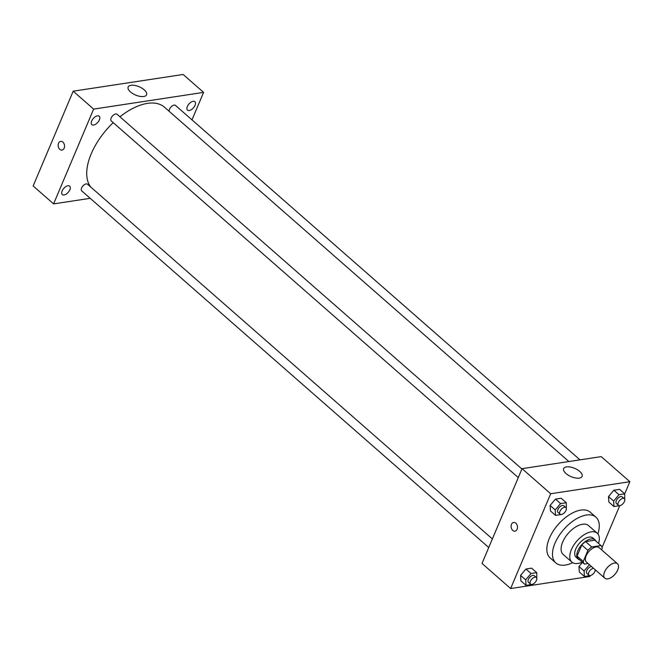 <?xml version="1.0" encoding="UTF-8"?>
<svg xmlns="http://www.w3.org/2000/svg" width="663" height="663" viewBox="0 0 663 663"><rect width="100%" height="100%" fill="white"/><g stroke="black" fill="none" stroke-linecap="round" stroke-linejoin="round"><path stroke-width="0.99" d="M617.742 569.948A9.605 5.08 -48.8 0 1 611.419 577.374A9.605 5.08 -48.8 0 1 604.813 578.177A9.605 5.08 -48.8 0 1 607.325 567.603A9.605 5.08 -48.8 0 1 617.468 563.724A9.605 5.08 -48.8 0 1 617.742 569.948M604.813 578.177L586.407 562.05A9.605 5.08 -48.8 0 1 588.918 551.483A9.605 5.08 -48.8 0 1 599.07 547.597L617.468 563.724M584.493 564.089L578.36 558.71A12.398 6.555 -48.8 0 1 577.117 556.075L581.799 544.994A12.398 6.555 -48.8 0 1 585.595 541.596L594.852 540.188L600.985 545.566L591.727 546.975A12.398 6.555 -48.8 0 0 587.932 550.373L583.249 561.453A12.398 6.555 -48.8 0 0 584.493 564.089L588.106 563.533M601.556 549.776L602.228 548.193A12.398 6.555 -48.8 0 0 600.985 545.566M596.054 541.248A12.812 6.771 131.2 0 0 595.043 539.815A12.812 6.771 131.2 0 0 581.517 544.986A12.812 6.771 131.2 0 0 578.161 559.083A12.812 6.771 131.2 0 0 579.711 559.895M578.161 559.083L576.122 557.293A12.812 6.771 -48.8 0 1 579.47 543.196A12.812 6.771 -48.8 0 1 593.004 538.024L595.043 539.815M585.595 541.596L591.727 546.975M577.117 556.075L583.249 561.453M581.799 544.994L587.932 550.373M598.565 543.445A19.21 10.152 131.2 0 0 597.222 533.209A19.21 10.152 131.2 0 0 576.926 540.967A19.21 10.152 131.2 0 0 571.896 562.108A19.21 10.152 131.2 0 0 577.887 563.459A19.21 10.152 131.2 0 0 582.222 562.091M597.222 533.209L588.529 525.593A19.21 10.152 131.2 0 0 568.232 533.35A19.21 10.152 131.2 0 0 563.21 554.492L571.896 562.108M597.877 533.897A30.423 16.078 131.2 0 0 595.921 517.165A30.423 16.078 131.2 0 0 563.782 529.447A30.423 16.078 131.2 0 0 555.826 562.92A30.423 16.078 131.2 0 0 565.307 565.058A30.423 16.078 131.2 0 0 572.666 562.672M555.826 562.92L550.199 557.997A30.423 16.078 -48.8 0 1 558.155 524.524A30.423 16.078 -48.8 0 1 590.294 512.234L595.921 517.165M536.815 578.467L536.748 572.641L531.635 568.166L525.916 569.028L520.563 575.393L520.911 580.879L526.024 585.354L531.784 584.443M566.359 508.538L566.285 502.711L561.171 498.236L555.461 499.098L550.099 505.463L550.456 510.949L555.569 515.424L561.321 514.513M624.695 493.91L629.85 481.711L550.68 493.744L510.643 588.529L589.813 576.495L590.203 575.559L584.435 576.479L584.078 570.992L589.407 564.677M602.079 547.447L619.748 505.629L613.971 506.549L613.623 501.062L618.977 494.706L624.695 493.836L624.761 499.662M584.078 570.992L578.965 566.509L582.495 562.332L578.965 566.509L579.321 572.003L584.435 576.479M624.695 493.836L619.582 489.352L613.863 490.222L608.51 496.579L608.858 502.073L613.971 506.549M629.85 481.711L601.225 456.625L522.054 468.658L482.018 563.442L510.643 588.529M522.054 468.658L550.68 493.744M579.76 471.451A10.003 4.508 -157.1 0 1 582.106 476.39A10.003 4.508 -157.1 0 1 571.133 476.656A10.003 4.508 -157.1 0 1 563.666 468.6A10.003 4.508 -157.1 0 1 570.288 467.034A10.003 4.508 -157.1 0 1 579.76 471.451M517.115 529.265A4.401 3.166 81.4 0 1 514.969 531.154A4.401 3.166 81.4 0 1 511.173 527.276A4.401 3.166 81.4 0 1 513.643 522.444A4.401 3.166 81.4 0 1 516.875 524.549A4.401 3.166 81.4 0 1 517.115 529.265M514.969 531.154A4.401 3.166 81.4 0 1 511.173 527.276A4.401 3.166 81.4 0 1 513.643 522.444M90.848 187.123A54.432 28.766 -48.8 0 1 113.207 122.655M119.928 116.796A54.432 28.766 -48.8 0 1 164.465 107.199L568.879 461.539M580.001 459.857L175.48 105.409A4.417 2.337 131.2 0 0 172.438 105.782A4.417 2.337 131.2 0 0 169.529 109.196A4.417 2.337 131.2 0 0 169.239 111.376M488.747 547.514L81.706 190.861A4.417 2.337 -48.8 0 1 82.867 186.005A4.417 2.337 -48.8 0 1 87.533 184.215L492.369 538.936M518.284 477.584L111.243 120.931A4.417 2.337 -48.8 0 1 112.403 116.075A4.417 2.337 -48.8 0 1 117.069 114.285L521.914 469.006M191.98 119.87L203.591 92.389L93.632 109.097L53.595 203.889L90.218 198.32M69.847 189.784A5.611 2.967 131.2 0 0 69.69 186.154A5.611 2.967 131.2 0 0 63.764 188.416A5.611 2.967 131.2 0 0 62.297 194.591A5.611 2.967 131.2 0 0 66.151 194.126A5.611 2.967 131.2 0 0 69.847 189.784M195.046 105.318A5.611 2.967 131.2 0 0 194.889 101.688A5.611 2.967 131.2 0 0 188.963 103.95A5.611 2.967 131.2 0 0 187.496 110.124A5.611 2.967 131.2 0 0 191.35 109.66A5.611 2.967 131.2 0 0 195.046 105.318M99.384 119.854A5.611 2.967 131.2 0 0 99.226 116.224A5.611 2.967 131.2 0 0 93.301 118.486A5.611 2.967 131.2 0 0 91.834 124.661A5.611 2.967 131.2 0 0 95.696 124.196A5.611 2.967 131.2 0 0 99.384 119.854M203.591 92.389L183.145 74.471L73.187 91.187L33.15 185.971L53.595 203.889M73.187 91.187L93.632 109.097M64.162 148.205A4.401 3.166 81.4 0 1 62.007 150.095A4.401 3.166 81.4 0 1 58.22 146.216A4.401 3.166 81.4 0 1 60.689 141.393A4.401 3.166 81.4 0 1 63.913 143.49A4.401 3.166 81.4 0 1 64.162 148.205M130.976 85.295A10.003 4.508 -157.1 0 1 141.907 88.154A10.003 4.508 -157.1 0 1 146.581 94.784A10.003 4.508 -157.1 0 1 135.608 95.049A10.003 4.508 -157.1 0 1 128.15 86.994A10.003 4.508 -157.1 0 1 130.976 85.295M62.015 150.095A4.401 3.166 81.4 0 1 58.22 146.216A4.401 3.166 81.4 0 1 60.689 141.393M618.463 505.305L616.424 503.515A4.417 2.337 -48.8 0 1 617.576 498.651A4.417 2.337 -48.8 0 1 622.242 496.869L624.289 498.659A4.417 2.337 -48.8 0 1 624.413 501.526A4.417 2.337 -48.8 0 1 621.504 504.941A4.417 2.337 -48.8 0 1 618.463 505.305A4.417 2.337 -48.8 0 1 619.623 500.449A4.417 2.337 -48.8 0 1 624.289 498.659M619.582 489.352L613.863 490.222L608.51 496.579L613.623 501.062M608.51 496.579L608.858 502.073M613.863 490.222L618.977 494.706M566.285 502.711L560.575 503.582L555.213 509.938L555.569 515.424M560.061 514.181L558.014 512.391A4.417 2.337 -48.8 0 1 559.166 507.535A4.417 2.337 -48.8 0 1 563.84 505.745L565.879 507.535A4.417 2.337 -48.8 0 1 566.003 510.402A4.417 2.337 -48.8 0 1 563.094 513.817A4.417 2.337 -48.8 0 1 560.061 514.181A4.417 2.337 -48.8 0 1 561.213 509.325A4.417 2.337 -48.8 0 1 565.879 507.535M561.171 498.236L555.461 499.098L550.099 505.463L555.213 509.938M550.099 505.463L550.456 510.949M555.461 499.098L560.575 503.582M595.241 569.782A4.417 2.337 -48.8 0 1 594.868 571.456A4.417 2.337 -48.8 0 1 591.968 574.871A4.417 2.337 -48.8 0 1 588.926 575.235L586.879 573.445A4.417 2.337 -48.8 0 1 587.352 569.484A4.417 2.337 -48.8 0 1 591.454 566.475M578.965 566.509L579.321 572.003M588.926 575.235A4.417 2.337 -48.8 0 1 589.399 571.274A4.417 2.337 -48.8 0 1 593.501 568.266M536.748 572.641L531.03 573.512L525.676 579.868L526.024 585.354M530.516 584.111L528.477 582.321A4.417 2.337 -48.8 0 1 529.629 577.465A4.417 2.337 -48.8 0 1 534.295 575.675L536.342 577.465A4.417 2.337 -48.8 0 1 536.466 580.332A4.417 2.337 -48.8 0 1 533.558 583.747A4.417 2.337 -48.8 0 1 530.516 584.111A4.417 2.337 -48.8 0 1 531.676 579.255A4.417 2.337 -48.8 0 1 536.342 577.465M531.635 568.166L525.916 569.028L520.563 575.393L525.676 579.868M520.563 575.393L520.911 580.879M525.916 569.028L531.03 573.512"/></g></svg>
